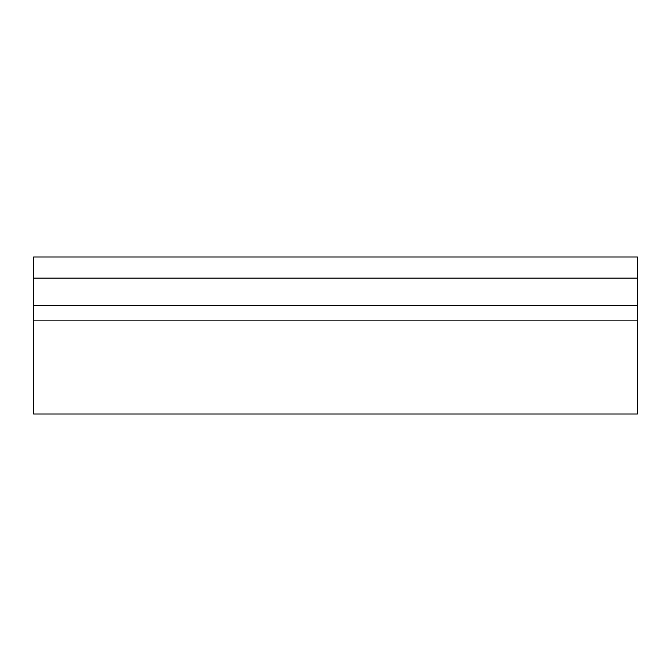 <?xml version="1.0" encoding="UTF-8"?>
<svg xmlns="http://www.w3.org/2000/svg" width="671" height="671" viewBox="0 0 671 671"><rect width="100%" height="100%" fill="white"/><g stroke="black" fill="none" stroke-linecap="round" stroke-linejoin="round"><path stroke-width="0.5" stroke-dasharray="3.35 2.52" d="M637.45 305.305L637.45 414.007L637.45 320.402L637.45 414.007L637.45 320.402L637.45 414.007L637.45 320.402L637.45 414.007L33.55 414.007L637.45 414.007L33.55 414.007L33.55 320.402L637.45 320.402L33.55 320.402L33.55 414.007L637.45 414.007L33.55 414.007L33.55 320.402L637.45 320.402L33.55 320.402L33.55 414.007L637.45 414.007L33.55 414.007L33.55 320.402L637.45 320.402L33.55 320.402L33.55 414.007L33.55 305.305L637.45 305.305L637.45 256.993L637.45 305.305L33.55 305.305L637.45 305.305L33.55 305.305L33.55 256.993L637.45 256.993L637.45 305.305L33.55 305.305L33.55 256.993L637.45 256.993L33.55 256.993L33.55 278.13L637.45 278.13M33.55 278.13L33.55 305.305"/><path stroke-width="1.01" d="M637.45 305.305L33.55 305.305L33.55 414.007L637.45 414.007L637.45 256.993L33.55 256.993L33.55 278.13L637.45 278.13M33.55 305.305L33.55 278.13"/></g></svg>
